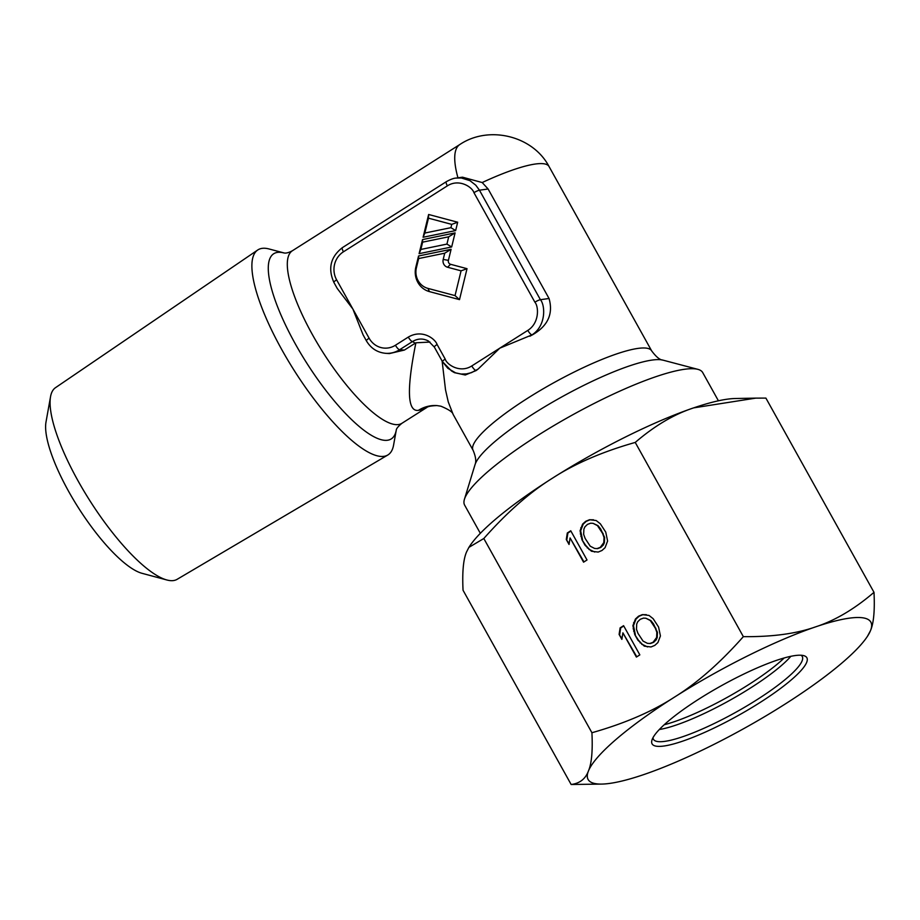 <?xml version="1.0" encoding="UTF-8"?>
<svg xmlns="http://www.w3.org/2000/svg" width="920" height="920" viewBox="0 0 920 920"><rect width="100%" height="100%" fill="white"/><g stroke="black" fill="none" stroke-linecap="round" stroke-linejoin="round"><path stroke-width="1.38" d="M387.768 455.032L177.1 579.335A113.493 31.797 -122.4 0 1 170.695 580.646A113.493 31.797 -122.4 0 1 166.853 579.979A113.493 31.797 -122.4 0 1 89.688 500.399A113.493 31.797 -122.4 0 1 50.542 396.681A113.493 31.797 -122.4 0 1 55.487 387.688L257.692 250.021A121.405 34.017 57.6 0 0 288.109 360.582A121.405 34.017 57.6 0 0 380.914 456.435A121.405 34.017 57.6 0 0 387.768 455.032A121.405 34.017 57.6 0 0 393.587 445.084L396.267 430.123A109.664 30.728 57.6 0 1 384.836 440.335A109.664 30.728 57.6 0 1 384.387 440.3A109.664 30.728 57.6 0 1 294.952 343.24A109.664 30.728 57.6 0 1 280.174 252.31A109.664 30.728 57.6 0 1 280.623 252.344A109.664 30.728 57.6 0 1 283.843 252.942L283.877 252.954M718.417 400.798L702.719 372.588A136.24 26.335 150.9 0 0 697.866 369.346A136.24 26.335 150.9 0 0 694.106 368.77A136.24 26.335 150.9 0 0 565.443 418.887A136.24 26.335 150.9 0 0 464.439 499.272A136.24 26.335 150.9 0 0 464.623 505.103L480.332 533.324M429.996 342.067L415.897 342.792C406.525 389.367 407.353 411.895 418.393 410.366L422.591 409.664L426.638 407.606L401.89 423.315C398.187 426.385 396.313 428.662 396.267 430.134L396.278 430.077M473.949 192.694C472.293 187.024 459.08 178.353 447.373 185.851L343.436 251.804A20.435 19.216 -86.1 0 0 336.616 279.829A5.106 0.989 150.9 0 0 333.891 282.428L337.249 288.466L352.877 309.028L369.127 338.226A20.435 19.216 -86.1 0 0 395.439 345.241L408.308 337.077C422.809 328.647 435.539 339.388 437.092 344.494L445.211 359.099A5.106 0.989 150.9 0 0 442.485 361.698A5.106 0.989 150.9 0 0 442.566 361.778L447.844 368.322L455.584 372.841L461.069 374.037L466.371 373.922L471.511 372.634L478.112 369.07L499.801 348.162L527.827 330.384C539.58 322.989 538.764 306.452 534.888 302.197L473.949 192.694A5.106 0.989 -29.1 0 1 479.458 190.198L475.801 185.208L469.97 180.665L461.368 177.986L455.998 178.089L462.484 177.18L482.195 182.539A102.177 19.745 -29.1 0 1 542.57 163.645A102.177 19.745 -29.1 0 1 549.033 166.497C532.737 135.562 488.612 125.143 459.827 144.52L292.399 250.746C288.926 252.597 286.212 253.345 284.28 253L269.157 248.998A121.405 34.017 57.6 0 0 265.063 248.273A121.405 34.017 57.6 0 0 257.692 250.021M415.897 342.792L404.397 350.06L389.436 353.567L385.698 353.326A25.541 24.023 -86.1 0 0 399.613 349.738L412.47 341.573C417.784 338.387 423.108 338.215 428.467 341.055L434.447 347.185A5.106 0.989 150.9 0 1 434.355 347.104A5.106 0.989 150.9 0 1 437.092 344.494M336.616 279.829L352.877 309.028L363.055 334.799L366.401 340.837C370.863 348.358 377.292 352.521 385.698 353.326M445.211 359.099C446.867 364.768 460.08 373.44 471.787 365.941L499.801 348.162L532.001 334.88C546.422 325.645 545.203 305.049 540.408 299.702L479.458 190.198L488.106 188.991L549.044 298.494C553.414 313.835 547.894 325.945 532.473 334.822A102.177 19.745 150.9 0 0 529.839 336.248M455.089 232.886L422.533 239.579L419.106 253.667L451.662 246.974L455.089 232.886L448.707 236.796L422.636 242.155L420.865 249.446L446.936 244.087L448.707 236.796M415.84 267.122A20.205 18.998 93.9 0 0 429.479 291.617L459.505 299.621L467.026 268.686L450.604 264.305A3.254 3.059 93.9 0 1 448.408 260.36L451.099 249.285L418.554 255.978L415.84 267.122L416.415 267.731A17.031 16.008 -86.1 0 0 427.915 288.385L455.043 295.608L461.069 270.836L447.546 267.237A6.428 6.049 93.9 0 1 443.198 259.428L444.716 253.195L418.646 258.555L416.415 267.731M457.677 222.226L428.628 214.486L423.096 237.256L455.653 230.575L457.677 222.226L451.72 224.376L428.467 218.178L424.856 233.036L450.926 227.677L451.72 224.376M428.628 214.486L428.467 218.178M455.653 230.575L450.926 227.677M423.096 237.256L424.856 233.036M419.106 253.667L420.865 249.446M422.533 239.579L422.636 242.155M451.662 246.974L446.936 244.087M467.026 268.686L461.069 270.836M459.505 299.621L455.043 295.608M418.554 255.978L418.646 258.555M451.099 249.285L444.716 253.195M455.998 178.089L455.998 178.089C453.79 178.158 450.581 179.342 446.372 181.654A5.106 1.426 -122.4 0 0 447.373 185.851M482.195 182.539L488.106 188.991M408.308 337.077A5.106 1.426 57.6 0 0 412.47 341.573L415.242 343.183M478.112 369.07A102.177 19.745 150.9 0 0 476.157 370.553L465.267 375.003L454.491 372.68L451.593 371.013L442.485 361.698L434.355 347.104L428.467 341.055M442.117 361.031L445.522 389.85L448.247 401.867L453.077 414.322C452.72 412.137 448.649 409.423 440.864 406.191L436.954 405.582A34.063 32.027 93.9 0 1 436.954 405.582L436.954 405.582A34.063 32.027 93.9 0 0 418.393 410.366M50.542 396.681L46 422.038A93.644 26.243 57.6 0 0 78.303 507.621A93.644 26.243 57.6 0 0 141.979 573.298L166.853 579.979M664.206 724.753A85.157 16.456 150.9 0 0 784.219 657.949M653.016 737.656A85.157 16.456 150.9 0 0 653.442 739.289A85.157 16.456 150.9 0 0 756.769 699.832A85.157 16.456 150.9 0 0 802.251 656.466A85.157 16.456 150.9 0 0 801.09 655.235M759.54 702.834A88.561 17.112 150.9 0 0 803.689 655.626A88.561 17.112 150.9 0 0 699.395 698.763A88.561 17.112 150.9 0 0 651.969 740.071A88.561 17.112 150.9 0 0 759.54 702.834M659.306 729.525A85.157 16.456 150.9 0 0 750.26 688.148A85.157 16.456 150.9 0 0 790.866 656.305M743.348 636.651C720.061 662.929 697.119 683.065 674.532 697.084C652.199 711.574 624.668 723.453 591.917 732.734C592.813 750.812 591.64 763.565 588.432 770.994A161.793 31.268 150.9 0 0 598.333 784.001A161.793 31.268 150.9 0 0 601.783 784.081L571.147 784.495C579.726 783.414 585.488 778.918 588.432 770.994A161.793 31.268 -29.1 0 1 674.532 697.084A161.793 31.268 -29.1 0 1 815.568 626.876C835.072 620.54 854.553 609.029 874 592.331C874.885 610.397 873.724 623.15 870.515 630.591A161.793 31.268 150.9 0 0 860.614 617.584A161.793 31.268 150.9 0 0 815.568 626.876C796.329 633.684 772.248 636.95 743.348 636.651L635.237 442.428C654.683 425.73 674.164 414.207 693.668 407.87L755.734 398.13L765.9 398.096L874 592.331M601.783 784.081A161.793 31.268 150.9 0 0 643.379 774.72A161.793 31.268 -29.1 0 0 784.415 704.513A161.793 31.268 -29.1 0 0 867.548 636.157L870.515 630.591A161.793 31.268 -29.1 0 1 867.548 636.157M591.917 732.734L483.816 538.51C507.104 512.233 530.047 492.085 552.632 478.078C574.954 463.588 602.496 451.709 635.237 442.428M587.017 559.981L570.756 530.783L567.306 532.979L566.283 539.511L569.043 544.479L570.078 537.947L583.567 562.178L587.017 559.981M581.934 539.672L585.039 545.261L591.491 551.252L598.172 552.069L601.967 550.493L605.072 547.688L607.602 541.04L605.751 532.116L600.334 523.79L596.183 520.536L589.513 519.731L585.718 521.295L582.613 524.101L580.083 530.748L581.934 539.672L585.626 545.295L589.536 549.539L594.711 552.034M639.837 654.879L623.587 625.681L620.126 627.877L619.102 634.409L621.862 639.388L622.897 632.845L636.387 657.075L639.837 654.879M634.754 634.57L637.87 640.159L644.31 646.15L650.992 646.967L654.787 645.391L657.892 642.585L660.422 635.938L658.57 627.026L653.154 618.688L649.014 615.434L642.332 614.629L638.537 616.193L635.432 619.01L632.903 625.657L634.754 634.57L638.445 640.205L642.356 644.437L647.53 646.932M585.154 538.464L583.659 534.37L583.878 529.184L584.913 526.849L587.443 524.4L590.663 523.192L593.078 523.342L597.459 525.619L602.531 533.324L604.026 537.418L603.807 542.604L600.242 547.389L597.022 548.596L594.596 548.447L590.226 546.181L585.154 538.464M637.974 633.362L636.479 629.269L636.697 624.082L637.732 621.747L640.262 619.298L643.482 618.102L645.909 618.251L650.279 620.517L655.351 628.222L656.845 632.316L656.627 637.502L653.062 642.286L649.842 643.494L647.415 643.344L643.045 641.079L637.974 633.362M571.147 784.495L463.047 590.26C462.162 572.194 463.323 559.441 466.532 552L468.889 547.377L483.816 538.51M468.889 547.377L469.51 546.434A161.793 31.268 -29.1 0 1 552.632 478.078A161.793 31.268 -29.1 0 1 693.668 407.87A161.793 31.268 -29.1 0 1 735.275 398.509L755.734 398.13M570.078 537.947L583.97 561.913M566.283 539.511L569.169 543.708M567.306 532.979L567.893 533.014L566.858 539.557M570.929 531.082L567.893 533.014M593.549 519.8L590.088 519.765L586.293 521.329L583.188 524.147L580.658 530.794L582.509 539.707M593.078 523.342L598.034 525.653L600.691 529.011L604.612 537.452L604.382 542.639L603.347 544.985L600.817 547.423L597.597 548.63L594.596 548.447M585.039 545.261L585.626 545.295M580.784 536.199L581.359 536.233M580.313 533.968L580.899 534.002M580.083 530.748L580.658 530.794M580.773 527.792L581.348 527.838M582.613 524.101L583.188 524.147M585.718 521.295L586.293 521.329M589.513 519.731L590.088 519.765M591.491 551.252L592.077 551.298M588.961 549.504L589.536 549.539M587.351 547.998L587.926 548.044M597.022 548.596L597.597 548.63M600.242 547.389L600.817 547.423M602.772 544.939L603.347 544.985M603.807 542.604L604.382 542.639M604.026 537.418L604.612 537.452M602.531 533.324L603.106 533.37M600.105 528.977L600.691 529.011M597.459 525.619L598.034 525.653M622.897 632.845L636.789 656.811M619.102 634.409L621.989 638.606M620.126 627.877L620.712 627.911L619.678 634.455M623.748 625.98L620.712 627.911M646.369 614.698L642.907 614.663L639.112 616.239L636.007 619.045L633.477 625.692L635.329 634.605M645.909 618.251L650.854 620.551L653.51 623.921L657.432 632.362L657.202 637.548L656.167 639.883L653.637 642.332L650.417 643.529L647.415 643.344M637.87 640.159L638.445 640.205M633.604 631.097L634.179 631.131M633.132 628.866L633.719 628.912M632.903 625.657L633.477 625.692M633.592 622.69L634.168 622.736M635.432 619.01L636.007 619.045M638.537 616.193L639.112 616.239M642.332 614.629L642.907 614.663M644.31 646.15L644.897 646.196M641.78 644.403L642.356 644.437M640.17 642.907L640.745 642.942M649.842 643.494L650.417 643.529M653.062 642.286L653.637 642.332M655.592 639.848L656.167 639.883M656.627 637.502L657.202 637.548M656.845 632.316L657.432 632.362M655.351 628.222L655.925 628.268M652.924 623.875L653.51 623.921M650.279 620.517L650.854 620.551M697.866 369.346L662.906 360.122A109.664 21.194 150.9 0 0 660.284 359.685A109.664 21.194 150.9 0 0 659.881 359.662A109.664 21.194 150.9 0 0 556.312 399.993A109.664 21.194 150.9 0 0 475.019 464.703L464.439 499.272M662.906 360.122C659.916 359.996 656.167 356.914 651.659 350.876A102.177 19.745 150.9 0 0 645.564 348.047A102.177 19.745 150.9 0 0 645.196 348.024A102.177 19.745 150.9 0 0 539.982 390.666A102.177 19.745 150.9 0 0 473.087 450.271L453.077 414.322M292.399 250.746A102.177 28.635 57.6 0 0 317.25 343.034A102.177 28.635 57.6 0 0 395.485 424.591A102.177 28.635 57.6 0 0 395.91 424.626A102.177 28.635 57.6 0 0 401.89 423.315M459.827 144.52A102.177 28.635 57.6 0 0 457.953 177.813M369.127 338.226A5.106 0.989 150.9 0 0 366.401 340.837M429.479 291.617L427.915 288.385M448.408 260.36L443.198 259.428M450.604 264.305L447.546 267.237M343.436 251.804A5.106 1.426 -122.4 0 1 342.435 247.606C330.591 256.829 327.738 268.433 333.891 282.428M395.439 345.241A5.106 1.426 57.6 0 0 399.613 349.738L404.397 350.06M471.787 365.941A5.106 1.426 57.6 0 0 475.962 370.438L476.157 370.553M527.827 330.384A5.106 1.426 57.6 0 0 532.001 334.88L532.473 334.822M549.044 298.494L540.408 299.702A5.106 0.989 -29.1 0 0 534.888 302.197M651.659 350.876L549.033 166.497M342.435 247.606L446.372 181.654M426.638 407.606C427.719 406.467 431.147 405.8 436.919 405.582M473.087 450.271C475.789 456.665 476.422 461.472 475.019 464.703"/></g></svg>
